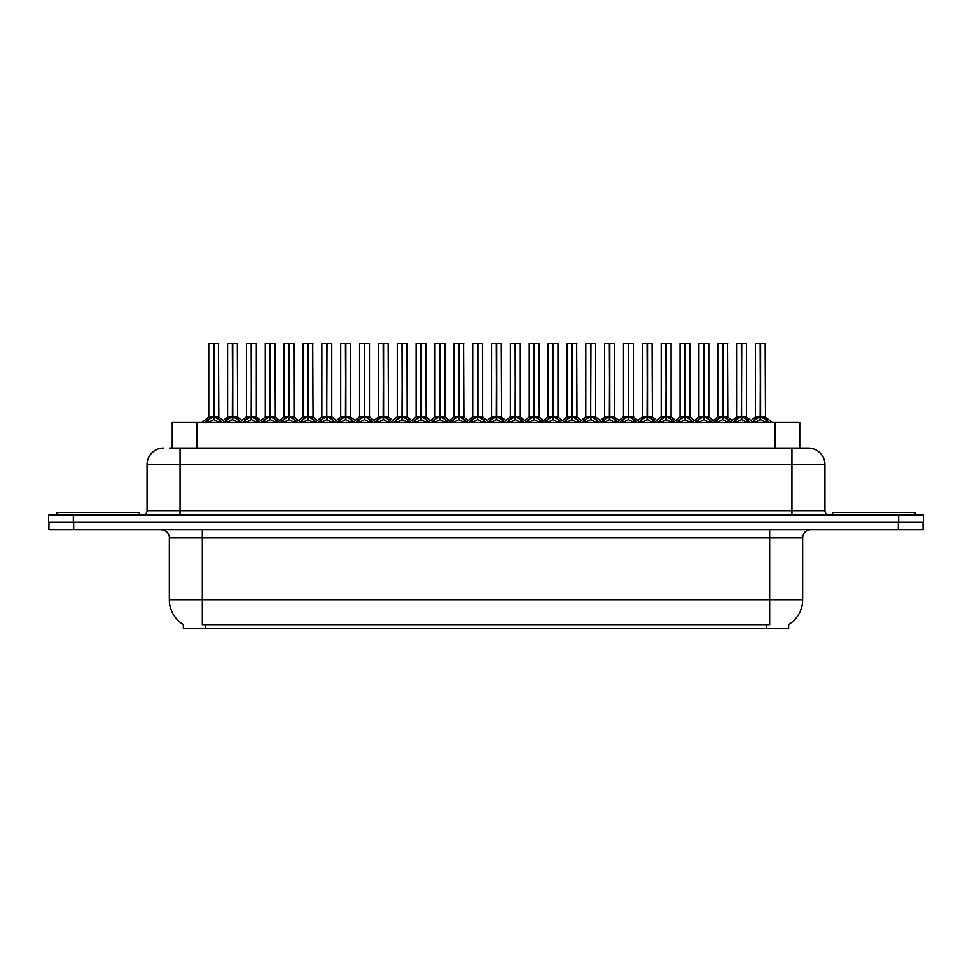 <?xml version="1.0" encoding="UTF-8"?>
<svg xmlns="http://www.w3.org/2000/svg" width="972" height="972" viewBox="0 0 972 972"><rect width="100%" height="100%" fill="white"/><g stroke="black" fill="none" stroke-linecap="round" stroke-linejoin="round"><path stroke-width="1.46" d="M169.42 448.068L180.051 448.068L169.42 448.068L172.226 448.068L172.226 422.504L799.774 422.504L799.774 448.068M788.657 624.559L788.657 628.665L183.344 628.665L183.344 624.559M183.599 624.704A28.868 28.868 0 0 1 169.335 599.809L202.322 599.809L202.322 624.704L769.678 624.704L769.678 599.809L802.665 599.809L802.665 537.953A8.25 8.25 0 0 1 810.915 529.704M169.335 599.809L169.335 537.953C169.748 536.617 168.338 530.469 161.085 529.704M788.401 624.704A28.868 28.868 0 0 0 802.665 599.809M73.665 529.704L923.072 529.704L923.072 522.28L48.928 522.28L48.928 529.704L73.665 529.704L73.665 522.28M923.072 529.704L923.072 522.28M163.563 448.068A16.488 16.488 0 0 0 147.064 464.555L147.064 510.737A4.119 4.119 0 0 1 142.945 514.868M808.437 448.068A16.488 16.488 0 0 1 824.936 464.555L180.051 464.555L180.051 448.068L808.194 448.068M824.936 464.555L824.936 510.737C825.155 513.216 826.528 514.601 829.055 514.868M73.337 514.868L48.6 514.868L48.6 522.28L73.337 522.28L73.337 514.868L898.663 514.868L898.663 522.28L923.4 522.28L923.4 514.868L898.663 514.868M733.095 422.504L735.926 419.527L741.332 416.794L741.332 419.673L741.624 343.335L746.496 343.493L746.496 416.733L741.758 416.794L747.164 419.527L749.995 422.504M741.332 343.335L736.594 343.493L741.332 343.335L736.594 343.493L736.594 416.733L741.332 416.794M741.758 416.794L741.758 419.673L741.612 416.733L746.642 417.049L742.304 417.049M741.478 343.335L741.478 416.733L741.758 343.335M741.332 343.493L741.612 416.733M739.899 343.335L743.191 343.335M747.164 419.527L747.164 422.504L741.758 419.673M741.332 419.673L735.938 422.504L735.926 419.527M751.951 422.504L754.782 419.527L760.177 416.794L760.177 419.673L760.469 343.335L755.609 343.335L760.323 343.335L760.323 416.733L766.021 419.527L768.852 422.504M760.189 343.335L755.451 343.493L755.451 416.733L760.177 416.794M760.614 416.794L760.614 419.673L760.469 416.733L765.341 416.733L760.614 416.733L760.602 343.335M761.161 417.049L765.499 417.049L765.183 343.335M760.177 343.493L760.469 416.733M760.323 343.335L758.743 343.335M766.021 419.527L766.021 422.504L760.614 419.673M760.177 419.673L754.794 422.504M741.758 343.493L746.326 343.335M139.312 514.868L139.312 512.39L56.85 512.39L56.85 514.868M915.15 514.868L915.15 512.39L832.688 512.39L832.688 514.868M695.393 422.504L698.224 419.527L703.631 416.794L703.631 419.673L703.91 343.335L708.795 343.493L708.795 416.733L704.056 416.794L709.463 419.527L712.294 422.504M703.631 343.335L698.892 343.493L703.631 343.335L698.892 343.493L698.892 416.733L703.631 416.794M704.056 416.794L704.056 419.673L703.91 416.733L708.94 417.049L704.603 417.049M703.764 343.335L703.764 416.733L704.056 343.335M703.631 343.493L703.837 416.733M702.197 343.335L705.49 343.335M709.463 419.527L709.463 422.504L704.056 419.673M703.631 419.673L698.236 422.504M657.692 422.504L660.523 419.527L665.917 416.794L665.917 419.673L666.209 343.335L671.081 343.493L671.081 416.733L666.355 416.794L671.761 419.527L674.592 422.504M665.929 343.335L661.191 343.493L665.929 343.335L661.191 343.493L661.191 416.733L665.917 416.794M666.355 416.794L666.355 419.673L666.209 416.733L671.239 417.049L666.901 417.049M666.063 343.335L666.063 416.733L666.342 343.335M665.917 343.493L666.136 416.733M664.484 343.335L667.788 343.335M671.761 419.527L671.761 422.504L666.355 419.673M665.917 419.673L660.535 422.504L660.523 419.527M619.99 422.504L622.809 419.527L628.216 416.794L628.216 419.673L628.507 343.335L633.38 343.493L633.38 416.733L628.653 416.794L634.06 419.527L636.879 422.504M628.228 343.335L623.489 343.493L628.228 343.335L623.489 343.493L623.489 416.733L628.216 416.794M628.653 416.794L628.653 419.673L628.507 416.733L633.537 417.049L629.2 417.049M628.362 343.335L628.362 416.733L628.641 343.335M628.216 343.493L628.434 416.733M626.782 343.335L630.087 343.335M634.06 419.527L634.06 422.504L628.653 419.673M628.216 419.673L622.833 422.504L622.809 419.527M582.289 422.504L585.108 419.527L590.514 416.794L590.514 419.673L590.806 343.335L595.678 343.493L595.678 416.733L590.952 416.794L596.346 419.527L599.177 422.504M590.526 343.335L585.788 343.493L590.526 343.335L585.788 343.493L585.788 416.733L590.514 416.794M590.952 416.794L590.952 419.673L590.806 416.733L595.836 417.049L591.486 417.049M590.66 343.335L590.66 416.733L590.94 343.335M590.514 343.493L590.733 416.733M589.081 343.335L592.385 343.335M596.346 419.527L596.346 422.504L590.952 419.673M590.514 419.673L585.12 422.504M704.056 343.493L708.624 343.335M666.355 343.493L670.923 343.335M628.653 343.493L633.222 343.335M590.952 343.493L595.52 343.335M714.25 422.504L717.069 419.527L722.475 416.794L722.475 419.673L722.767 343.335L717.907 343.335L722.621 343.335L722.621 416.733L728.32 419.527L731.138 422.504M722.488 343.335L717.749 343.493L717.749 416.733L722.475 416.794M722.913 416.794L722.913 419.673L722.767 416.733L727.639 416.733L722.913 416.733L722.901 343.335M723.447 417.049L727.797 417.049L727.481 343.335M722.475 343.493L722.767 416.733M722.621 343.335L721.042 343.335M728.32 419.527L728.32 422.504L722.913 419.673M722.475 419.673L717.081 422.504L717.069 419.527M676.536 422.504L679.367 419.527L684.774 416.794L684.774 419.673L685.066 343.335L680.206 343.335L684.92 343.335L684.92 416.733L690.606 419.527L693.437 422.504M684.786 343.335L680.048 343.493L680.048 416.733L684.774 416.794M685.211 416.794L685.211 419.673L685.066 416.733L689.938 416.733L685.211 416.733L685.199 343.335M685.746 417.049L690.084 417.049L689.768 343.335M684.774 343.493L685.066 416.733M684.92 343.335L683.34 343.335M690.606 419.527L690.606 422.504L685.211 419.673M684.774 419.673L679.379 422.504L679.367 419.527M638.835 422.504L641.666 419.527L647.073 416.794L647.073 419.673L647.364 343.335L642.504 343.335L647.218 343.335L647.218 416.733L652.905 419.527L655.736 422.504M647.073 343.335L642.334 343.493L642.334 416.733L647.073 416.794M647.498 416.794L647.498 419.673L647.364 416.733L652.236 416.733L647.498 416.733L647.498 343.335M648.045 417.049L652.382 417.049L652.066 343.335M647.073 343.493L647.364 416.733M647.218 343.335L645.639 343.335M652.905 419.527L652.905 422.504L647.498 419.673M647.073 419.673L641.678 422.504M601.133 422.504L603.964 419.527L609.371 416.794L609.371 419.673L609.651 343.335L604.803 343.335L609.517 343.335L609.517 416.733L615.203 419.527L618.034 422.504M609.371 343.335L604.633 343.493L604.633 416.733L609.371 416.794M609.796 416.794L609.796 419.673L609.651 416.733L614.535 416.733L609.796 416.733L609.796 343.335M610.343 417.049L614.681 417.049L614.365 343.335M609.371 343.493L609.651 416.733M609.517 343.335L607.937 343.335M615.203 419.527L615.203 422.504L609.796 419.673M609.371 419.673L603.977 422.504L603.964 419.527M544.575 422.504L547.406 419.527L552.813 416.794L552.813 419.673L553.104 343.335L557.977 343.493L557.977 416.733L553.238 416.733L558.645 419.527L561.476 422.504M552.825 343.335L548.087 343.493L552.825 343.335L548.087 343.493L548.087 416.733L552.813 416.794M553.25 416.794L553.25 419.673L553.104 416.733L558.122 417.049L553.785 417.049M552.959 343.335L552.959 416.733L553.238 343.335M552.813 343.493L553.032 416.733M551.379 343.335L554.672 343.335M558.645 419.527L558.645 422.504L553.25 419.673M552.813 419.673L547.418 422.504L547.406 419.527M506.874 422.504L509.705 419.527L515.111 416.794L515.111 419.673L515.391 343.335L520.275 343.493L520.275 416.733L515.537 416.794L520.943 419.527L523.774 422.504M515.111 343.335L510.373 343.493L515.111 343.335L510.373 343.493L510.373 416.733L515.111 416.794M515.537 416.794L515.537 419.673L515.391 416.733L520.421 417.049L516.083 417.049M515.257 343.335L515.257 416.733L515.537 343.335M515.111 343.493L515.33 416.733M513.678 343.335L516.97 343.335M520.943 419.527L520.943 422.504L515.537 419.673M515.111 419.673L509.717 422.504L509.705 419.527M469.172 422.504L472.003 419.527L477.41 416.794L477.41 419.673L477.689 343.335L482.574 343.493L482.574 416.733L477.835 416.794L483.242 419.527L486.073 422.504M477.41 343.335L472.671 343.493L477.41 343.335L472.671 343.493L472.671 416.733L477.41 416.794M477.835 416.794L477.835 343.335M477.544 343.335L477.544 416.733L482.72 417.049L478.382 417.049M477.41 343.493L477.617 416.733M475.976 343.335L479.269 343.335M483.23 422.504L477.835 419.673M477.41 419.673L472.015 422.504L472.003 419.527M431.471 422.504L434.302 419.527L439.696 416.794L439.696 419.673L439.988 343.335L444.86 343.493L444.86 416.733L440.134 416.794L445.541 419.527L448.371 422.504M439.709 343.335L434.97 343.493L439.709 343.335L434.97 343.493L434.97 416.733L439.696 416.794M440.134 416.794L440.134 419.673L439.988 416.733L444.86 416.733L444.702 343.335M439.842 343.335L439.842 416.733L440.122 343.335M439.696 343.493L439.915 416.733M438.263 343.335L441.567 343.335M445.541 419.527L445.541 422.504L440.134 419.673M439.696 419.673L434.314 422.504L434.302 419.527M563.432 422.504L566.263 419.527L571.67 416.794L571.67 419.673L571.949 343.335L567.101 343.335L571.803 343.335L571.803 416.733L577.502 419.527L580.333 422.504M571.67 343.335L566.931 343.493L566.931 416.733L571.67 416.794M572.095 416.794L572.095 419.673L571.949 416.733L576.833 416.733L572.095 416.733L572.083 343.335M572.642 417.049L576.979 417.049L576.663 343.335M571.67 343.493L571.949 416.733M571.803 343.335L570.236 343.335M577.502 419.527L577.502 422.504L572.095 419.673M571.67 419.673L566.275 422.504L566.263 419.527M525.731 422.504L528.561 419.527L533.956 416.794L533.956 419.673L534.248 343.335L529.388 343.335L534.102 343.335L534.102 416.733L539.8 419.527L542.631 422.504M533.968 343.335L529.23 343.493L529.23 416.733L533.956 416.794M534.393 416.794L534.393 419.673L534.248 416.733L539.12 416.733L534.393 416.733L534.381 343.335M534.94 417.049L539.278 417.049L538.962 343.335M533.956 343.493L534.248 416.733M534.102 343.335L532.522 343.335M539.788 422.504L534.393 419.673M533.956 419.673L528.574 422.504L528.561 419.527M488.029 422.504L490.848 419.527L496.255 416.794L496.255 419.673L496.546 343.335L491.686 343.335L496.4 343.335L496.4 416.733L502.099 419.527L504.918 422.504M496.267 343.335L491.528 343.493L491.528 416.733L496.255 416.794M496.692 416.794L496.692 419.673L496.546 416.733L501.418 416.733L496.692 416.733L496.68 343.335M497.227 417.049L501.576 417.049L501.26 343.335M496.255 343.493L496.546 416.733M496.4 343.335L494.821 343.335M502.099 419.527L502.099 422.504L496.692 419.673M496.255 419.673L490.86 422.504L490.848 419.527M450.315 422.504L453.146 419.527L458.553 416.794L458.553 419.673L458.845 343.335L453.985 343.335L458.699 343.335L458.699 416.733L464.385 419.527L467.216 422.504M458.565 343.335L453.827 343.493L453.827 416.733L458.553 416.794M458.991 416.794L458.991 419.673L458.845 416.733L463.717 416.733L458.991 416.733L458.978 343.335M459.525 417.049L463.863 417.049L463.547 343.335M458.553 343.493L458.845 416.733M458.699 343.335L457.119 343.335M464.385 419.527L464.385 422.504L458.991 419.673M458.553 419.673L453.159 422.504L453.146 419.527M553.25 343.493L557.807 343.335M515.537 343.493L520.105 343.335M482.574 416.733L482.404 343.335M393.769 422.504L396.588 419.527L401.995 416.794L401.995 419.673L402.287 343.335L407.159 343.493L407.159 416.733L402.432 416.794L407.839 419.527L410.658 422.504M402.007 343.335L397.269 343.493L402.007 343.335L397.269 343.493L397.269 416.733L401.995 416.794M402.432 416.794L402.432 419.673L402.287 416.733L407.159 416.733L407.001 343.335M402.141 343.335L402.141 416.733L402.42 343.335M401.995 343.493L402.214 416.733M400.561 343.335L403.866 343.335M407.839 419.527L407.839 422.504L402.432 419.673M401.995 419.673L396.612 422.504M356.068 422.504L358.887 419.527L364.293 416.794L364.293 419.673L364.585 343.335L369.457 343.493L369.457 416.733L364.731 416.794L370.125 419.527L372.956 422.504M364.306 343.335L359.567 343.493L364.306 343.335L359.567 343.493L359.567 416.733L364.293 416.794M364.731 416.794L364.731 419.673L364.585 416.733L369.457 416.733L369.299 343.335M364.439 343.335L364.439 416.733L364.719 343.335M364.293 343.493L364.512 416.733M362.86 343.335L366.165 343.335M370.113 422.504L364.731 419.673M364.293 419.673L358.899 422.504L358.887 419.527M318.354 422.504L321.185 419.527L326.592 416.794L326.592 419.673L326.884 343.335L331.756 343.493L331.756 416.733L327.017 416.733L332.424 419.527L335.255 422.504M326.604 343.335L321.853 343.493L326.604 343.335L321.853 343.493L321.853 416.733L326.592 416.794M327.029 416.794L327.029 419.673L326.884 416.733L331.902 417.049L327.564 417.049M326.738 343.335L326.738 416.733L327.017 343.335M326.592 343.493L326.811 416.733M325.158 343.335L328.451 343.335M332.424 419.527L332.424 422.504L327.029 419.673M326.592 419.673L321.197 422.504L321.185 419.527M280.653 422.504L283.484 419.527L288.891 416.794L288.891 419.673L289.17 343.335L294.054 343.493L294.054 416.733L289.316 416.794L294.723 419.527L297.554 422.504M288.891 343.335L284.152 343.493L288.891 343.335L284.152 343.493L284.152 416.733L288.891 416.794M289.316 416.794L289.316 419.673L289.17 416.733L294.054 416.733L293.884 343.335M289.036 343.335L289.036 416.733L289.316 343.335M288.891 343.493L289.109 416.733M287.457 343.335L290.75 343.335M294.723 419.527L294.723 422.504L289.316 419.673M288.891 419.673L283.496 422.504M242.951 422.504L245.782 419.527L251.189 416.794L251.189 419.673L251.469 343.335L256.353 343.493L256.353 416.733L251.614 416.794L257.021 419.527L259.852 422.504M251.189 343.335L246.451 343.493L251.189 343.335L246.451 343.493L246.451 416.733L251.189 416.794M251.614 416.794L251.614 419.673L251.469 416.733L256.499 417.049L252.161 417.049M251.323 343.335L251.323 416.733L251.614 343.335M251.189 343.493L251.396 416.733M249.755 343.335L253.048 343.335M257.021 419.527L257.021 422.504L251.614 419.673M251.189 419.673L245.795 422.504L245.782 419.527M205.25 422.504L208.081 419.527L213.476 416.794L213.476 419.673L213.767 343.335L208.919 343.335L213.621 343.335L213.621 416.733L219.32 419.527L222.151 422.504M213.488 343.335L208.749 343.493L208.749 416.733L213.476 416.794M213.913 416.794L213.913 419.673L213.767 416.733L218.639 416.733L213.913 416.733L213.901 343.335M214.46 417.049L218.797 417.049L218.481 343.335M213.476 343.493L213.694 416.733M213.621 343.335L212.042 343.335M219.32 419.527L219.32 422.504L213.913 419.673M213.476 419.673L208.093 422.504L208.081 419.527M412.614 422.504L415.445 419.527L420.852 416.794L420.852 419.673L421.143 343.335L416.283 343.335L420.998 343.335L420.998 416.733L426.684 419.527L429.515 422.504M420.852 343.335L416.113 343.493L416.113 416.733L420.852 416.794M421.277 416.794L421.277 419.673L421.143 416.733L426.015 416.733L421.277 416.733L421.277 343.335M421.824 417.049L426.161 417.049L425.845 343.335M420.852 343.493L421.143 416.733M420.998 343.335L419.418 343.335M426.672 422.504L421.277 419.673M420.852 419.673L415.457 422.504L415.445 419.527M374.913 422.504L377.743 419.527L383.15 416.794L383.15 419.673L383.43 343.335L378.582 343.335L383.296 343.335L383.296 416.733L388.982 419.527L391.813 422.504M383.15 343.335L378.412 343.493L378.412 416.733L383.15 416.794M383.576 416.794L383.576 419.673L383.43 416.733L388.314 416.733L383.576 416.733L383.576 343.335M384.122 417.049L388.46 417.049L388.144 343.335M383.15 343.493L383.43 416.733M383.296 343.335L381.717 343.335M388.982 419.527L388.982 422.504L383.576 419.673M383.15 419.673L377.756 422.504L377.743 419.527M337.211 422.504L340.042 419.527L345.449 416.794L345.449 419.673L345.728 343.335L340.88 343.335L345.582 343.335L345.582 416.733L351.281 419.527L354.112 422.504M345.449 343.335L340.71 343.493L340.71 416.733L345.449 416.794M345.874 416.794L345.874 419.673L345.728 416.733L350.613 416.733L345.874 416.733L345.862 343.335M346.421 417.049L350.758 417.049L350.442 343.335M345.449 343.493L345.728 416.733M345.582 343.335L344.015 343.335M351.281 419.527L351.281 422.504L345.874 419.673M345.449 419.673L340.054 422.504M299.51 422.504L302.341 419.527L307.735 416.794L307.735 419.673L308.027 343.335L303.167 343.335L307.881 343.335L307.881 416.733L313.579 419.527L316.41 422.504M307.747 343.335L303.009 343.493L303.009 416.733L307.735 416.794M308.173 416.794L308.173 419.673L308.027 416.733L312.899 416.733L308.173 416.733L308.16 343.335M308.719 417.049L313.057 417.049L312.741 343.335M307.735 343.493L308.027 416.733M307.881 343.335L306.302 343.335M313.579 419.527L313.579 422.504L308.173 419.673M307.735 419.673L302.353 422.504L302.341 419.527M261.808 422.504L264.627 419.527L270.034 416.794L270.034 419.673L270.325 343.335L265.465 343.335L270.18 343.335L270.18 416.733L275.878 419.527L278.697 422.504M270.046 343.335L265.307 343.493L265.307 416.733L270.034 416.794M270.471 416.794L270.471 419.673L270.325 416.733L275.197 416.733L270.471 416.733L270.459 343.335M271.006 417.049L275.355 417.049L275.04 343.335M270.034 343.493L270.325 416.733M270.18 343.335L268.6 343.335M275.878 419.527L275.878 422.504L270.471 419.673M270.034 419.673L264.639 422.504L264.627 419.527M224.095 422.504L226.926 419.527L232.332 416.794L232.332 419.673L232.624 343.335L227.764 343.335L232.478 343.335L232.478 416.733L238.164 419.527L240.995 422.504M232.344 343.335L227.606 343.493L227.606 416.733L232.332 416.794M232.77 416.794L232.77 419.673L232.624 416.733L237.496 416.733L232.77 416.733L232.758 343.335M233.304 417.049L237.642 417.049L237.326 343.335M232.332 343.493L232.624 416.733M232.478 343.335L230.899 343.335M238.164 419.527L238.164 422.504L232.77 419.673M232.332 419.673L226.938 422.504M434.97 343.493L434.97 416.733L439.696 416.733M359.567 343.493L359.567 416.733L364.293 416.733M327.029 343.493L331.586 343.335M251.614 343.493L256.183 343.335M766.386 628.665L766.386 624.559M205.614 628.665L205.614 624.559M196.976 448.068L196.976 422.504M775.024 448.068L775.024 422.504M769.678 529.704L769.678 537.953L169.335 537.953M802.665 537.953L769.678 537.953L769.678 599.809L202.322 599.809L202.322 529.704M898.335 529.704L898.335 522.28M180.051 514.868L180.051 464.555L147.064 464.555M147.064 510.737L824.936 510.737M791.949 448.068L791.949 514.868M740.786 417.049L736.606 416.733L741.332 416.733M748.027 420.281L748.027 422.504M735.063 420.281L735.063 422.504M759.642 417.049L755.451 416.733L760.177 416.733M765.341 343.493L760.614 343.493M766.884 420.281L766.884 422.504M754.782 419.527L754.782 422.504M753.908 420.281L753.908 422.504M703.084 417.049L698.892 416.733L703.631 416.733M710.325 420.281L710.325 422.504M698.224 419.527L698.224 422.504M697.361 420.281L697.361 422.504M665.383 417.049L661.191 416.733L665.917 416.733M672.624 420.281L672.624 422.504M659.648 420.281L659.648 422.504M627.681 417.049L623.489 416.733L628.216 416.733M634.923 420.281L634.923 422.504M621.946 420.281L621.946 422.504M589.968 417.049L585.788 416.733L590.514 416.733M597.221 420.281L597.221 422.504M585.108 419.527L585.108 422.504M584.245 420.281L584.245 422.504M721.941 417.049L717.749 416.733L722.475 416.733M727.639 343.493L722.913 343.493M729.182 420.281L729.182 422.504M716.206 420.281L716.206 422.504M684.227 417.049L680.048 416.733L684.774 416.733M689.938 343.493L685.211 343.493M691.481 420.281L691.481 422.504M678.505 420.281L678.505 422.504M646.526 417.049L642.346 416.733L647.073 416.733M652.236 343.493L647.498 343.493M653.779 420.281L653.779 422.504M641.666 419.527L641.666 422.504M640.803 420.281L640.803 422.504M608.824 417.049L604.633 416.733L609.371 416.733M614.535 343.493L609.796 343.493M616.066 420.281L616.066 422.504M603.102 420.281L603.102 422.504M552.266 417.049L548.087 416.733L552.813 416.733M559.52 420.281L559.52 422.504M546.543 420.281L546.543 422.504M514.565 417.049L510.385 416.733L515.111 416.733M521.806 420.281L521.806 422.504M508.842 420.281L508.842 422.504M476.863 417.049L472.671 416.733L477.41 416.733M482.574 343.493L477.835 343.493M483.242 419.527L483.242 422.504M484.105 420.281L484.105 422.504M471.141 420.281L471.141 422.504M439.162 417.049L434.97 416.733L428.093 422.504M451.737 422.504L444.86 416.733L440.68 417.049M444.86 343.493L440.134 343.493M446.403 420.281L446.403 422.504M433.427 420.281L433.427 422.504M571.123 417.049L566.931 416.733L571.67 416.733M576.833 343.493L572.095 343.493M578.364 420.281L578.364 422.504M565.388 420.281L565.388 422.504M533.421 417.049L529.23 416.733L533.956 416.733M539.12 343.493L534.393 343.493M539.8 419.527L539.8 422.504M540.663 420.281L540.663 422.504M527.687 420.281L527.687 422.504M495.72 417.049L491.528 416.733L496.255 416.733M501.418 343.493L496.692 343.493M502.961 420.281L502.961 422.504M489.985 420.281L489.985 422.504M458.006 417.049L453.827 416.733L458.553 416.733M463.717 343.493L458.991 343.493M465.26 420.281L465.26 422.504M452.284 420.281L452.284 422.504M401.46 417.049L397.269 416.733L401.995 416.733M414.036 422.504L407.159 416.733L402.979 417.049M407.159 343.493L402.432 343.493M408.702 420.281L408.702 422.504M396.588 419.527L396.588 422.504M395.726 420.281L395.726 422.504M363.747 417.049L359.567 416.733L352.69 422.504M376.334 422.504L369.457 416.733L365.265 417.049M369.457 343.493L364.731 343.493M370.125 419.527L370.125 422.504M371 420.281L371 422.504M358.024 420.281L358.024 422.504M326.045 417.049L321.866 416.733L326.592 416.733M333.299 420.281L333.299 422.504M320.323 420.281L320.323 422.504M288.344 417.049L284.164 416.733L288.891 416.733M300.931 422.504L294.054 416.733L289.863 417.049M294.054 343.493L289.316 343.493M295.585 420.281L295.585 422.504M283.484 419.527L283.484 422.504M282.621 420.281L282.621 422.504M250.642 417.049L246.451 416.733L251.189 416.733M257.884 420.281L257.884 422.504M244.92 420.281L244.92 422.504M212.941 417.049L208.749 416.733L213.476 416.733M218.639 343.493L213.913 343.493M220.182 420.281L220.182 422.504M207.206 420.281L207.206 422.504M420.305 417.049L416.125 416.733L420.852 416.733M426.015 343.493L421.277 343.493M426.684 419.527L426.684 422.504M427.558 420.281L427.558 422.504M414.582 420.281L414.582 422.504M382.603 417.049L378.412 416.733L383.15 416.733M388.314 343.493L383.576 343.493M389.845 420.281L389.845 422.504M376.881 420.281L376.881 422.504M344.902 417.049L340.71 416.733L345.449 416.733M350.613 343.493L345.874 343.493M352.143 420.281L352.143 422.504M340.042 419.527L340.042 422.504M339.167 420.281L339.167 422.504M307.201 417.049L303.009 416.733L307.735 416.733M312.899 343.493L308.173 343.493M314.442 420.281L314.442 422.504M301.466 420.281L301.466 422.504M269.499 417.049L265.307 416.733L270.034 416.733M275.197 343.493L270.471 343.493M276.741 420.281L276.741 422.504M263.764 420.281L263.764 422.504M231.786 417.049L227.606 416.733L232.332 416.733M237.496 343.493L232.77 343.493M239.039 420.281L239.039 422.504M226.926 419.527L226.926 422.504M226.063 420.281L226.063 422.504M727.797 417.049L732.123 420.56L736.448 417.049L729.717 422.504M755.305 417.049L750.967 420.56L746.642 417.049L753.373 422.504M765.499 417.049L772.218 422.504M698.892 416.733L692.015 422.504M708.782 416.733L715.671 422.504M661.191 416.733L654.314 422.504M671.081 416.733L677.958 422.504M623.489 416.733L616.613 422.504M633.38 416.733L640.256 422.504M585.788 416.733L578.911 422.504M604.487 417.049L600.161 420.56L595.836 417.049L602.555 422.504M698.747 417.049L694.421 420.56L690.084 417.049M708.94 417.049L713.266 420.56L717.591 417.049M661.045 417.049L656.708 420.56L652.382 417.049M671.239 417.049L675.564 420.56L679.89 417.049M623.331 417.049L619.006 420.56L614.681 417.049M633.537 417.049L637.863 420.56L642.188 417.049M585.63 417.049L581.305 420.56L576.979 417.049M548.087 416.733L541.21 422.504M566.785 417.049L562.46 420.56L558.122 417.049L564.854 422.504M510.385 416.733L503.496 422.504M520.275 416.733L527.152 422.504M472.671 416.733L465.795 422.504M482.562 416.733L489.451 422.504M529.084 417.049L524.746 420.56L520.421 417.049M539.278 417.049L543.603 420.56L547.929 417.049M491.37 417.049L487.045 420.56L482.72 417.049M501.576 417.049L505.902 420.56L510.227 417.049M453.669 417.049L449.343 420.56L445.018 417.049M463.863 417.049L468.2 420.56L472.526 417.049M397.269 416.733L390.392 422.504M321.866 416.733L314.989 422.504M331.756 416.733L338.633 422.504M284.164 416.733L277.275 422.504M246.451 416.733L239.574 422.504M256.341 416.733L263.23 422.504M208.603 417.049L201.872 422.504M218.797 417.049L225.516 422.504M415.967 417.049L411.642 420.56L407.317 417.049M426.161 417.049L430.487 420.56L434.824 417.049M378.266 417.049L373.941 420.56L369.615 417.049M388.46 417.049L392.785 420.56L397.111 417.049M340.565 417.049L336.239 420.56L331.902 417.049M350.758 417.049L355.084 420.56L359.409 417.049M302.863 417.049L298.526 420.56L294.2 417.049M313.057 417.049L317.382 420.56L321.708 417.049M265.149 417.049L260.824 420.56L256.499 417.049M275.355 417.049L279.681 420.56L284.006 417.049M227.448 417.049L223.123 420.56M237.642 417.049L241.979 420.56L246.305 417.049"/></g></svg>
